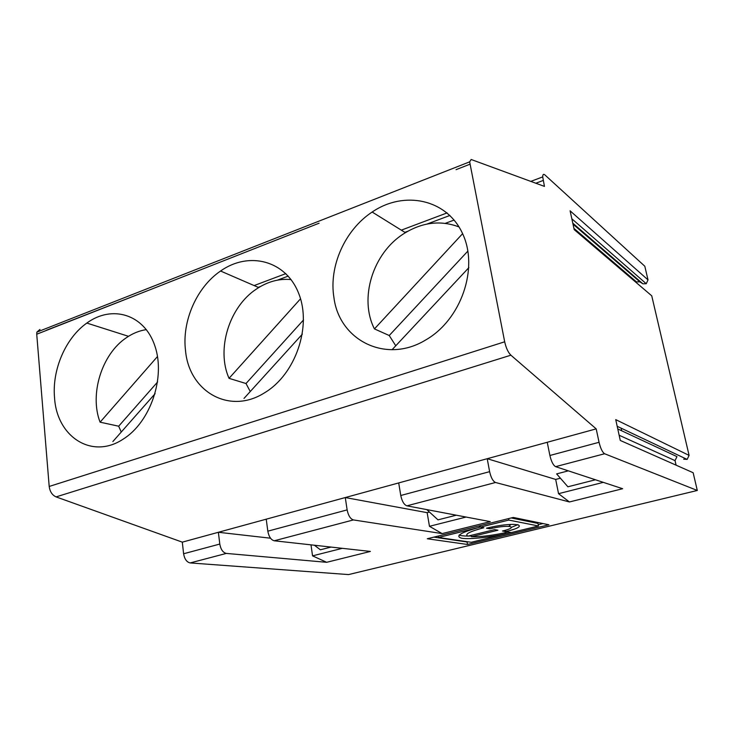 <?xml version="1.0" encoding="UTF-8"?>
<svg xmlns="http://www.w3.org/2000/svg" width="734" height="734" viewBox="0 0 734 734"><rect width="100%" height="100%" fill="white"/><g stroke="black" fill="none" stroke-linecap="round" stroke-linejoin="round"><path stroke-width="1.1" d="M573.933 228.375L636.479 281.911L639.828 281.828L642.883 283.81L646.25 283.728L648.012 279.893L644.81 266.24L544.894 174.921C543.472 173.729 542.747 174.398 542.72 176.903L544.444 186.399L471.155 159.489L469.659 161.847L504.68 341.796C506.065 347.971 508.13 352.43 510.892 355.192L596.191 428.876L599.054 442.29C600.577 448.511 602.431 452.327 604.614 453.75L555.601 466.659L622.652 488.725L569.419 501.964L495.514 482.495C492.945 481.256 490.982 477.641 489.624 471.659L487.211 458.704L555.684 479.43L558.546 493.679L569.419 501.964M466.09 517.048L429.463 526.306L442.134 533.6L353.403 519.929C350.384 518.92 348.292 515.571 347.136 509.891L267.818 531.168L266.231 519.186L182.307 542.151L56.078 496.9C52.206 495.138 49.912 491.652 49.196 486.459L36.728 334.218L36.874 332.117L39.966 329.428M46.325 330.272L152.855 288.646L36.728 334.218M152.855 288.646L319.079 223.209M333.915 297.463C339.181 340.365 386.084 364.266 425.803 339.906C460.989 319.813 478.852 268.616 462.769 234.036C447.208 199.125 404.205 190.097 372.156 212.034C344.971 229.861 328.74 266.295 333.915 297.463M185.537 350.724C189.115 391.598 229.577 415.141 264.579 392.782C295.472 374.45 311.968 326.584 298.775 293.646C286.04 260.414 248.909 250.927 220.567 271.02C196.657 287.251 181.784 321.226 185.537 350.724M54.545 397.736C56.784 436.776 91.961 459.879 123.092 439.18C150.452 422.307 165.765 377.349 154.883 345.934C144.405 314.253 112.091 304.518 86.823 323.07C65.629 337.97 51.931 369.762 54.545 397.736M250.257 391.525L246.009 383.524L229.036 378.34L300.527 298.802M246.009 383.524L303.518 319.951M480.082 525.672L480.348 527.113L483.862 527.737C469.531 531.526 464.227 534.334 467.953 536.15L494.578 529.627L497.927 530.214L471.43 536.692C479.504 536.994 490.165 535.792 503.423 533.077L508.111 532.003L511.286 532.563L505.286 533.93C487.908 537.747 466.292 539.628 461.044 538.068C455.089 535.921 461.227 532.343 479.458 527.333L479.192 525.893M479.458 527.333L438.455 537.481L438.216 536.049M621.68 430.766L621.111 428.161M426.784 509.607L437.996 519.856L456.3 515.195M599.054 442.29L549.894 455.484L547.234 442.281L345.274 497.551L427.151 512.662L429.463 526.306M549.894 455.484C551.335 461.594 553.243 465.319 555.601 466.659M121.257 432.042L118.679 426.206L100.09 422.178L157.489 356.513M100.09 422.178C89.309 394.397 101.723 354.311 126.092 337.915C132.56 333.41 139.332 330.639 146.387 329.63M489.917 528.801L486.477 528.196L490.101 527.361C517.617 521.232 531.471 525.599 505.698 531.581L502.451 531.012C519.296 527.076 510.038 524.305 492.294 528.251L489.917 528.801L489.67 527.452M467.503 544.472L548.94 524.782L513.268 517.442L427.28 538.765L467.503 544.472L467.063 541.986L433.858 537.132M310.996 544.857L312.556 555.858L326.658 562.308L370.395 551.436L274.241 540.784C271.002 539.894 268.864 536.682 267.818 531.168M326.658 562.308L226.311 553.418C222.952 552.583 220.778 549.463 219.796 544.059L218.374 532.278L270.534 538.206M226.311 553.418L190.179 562.932L348.549 574.584L697.3 490.468L604.614 453.75M442.134 533.6L490.275 521.635L406.893 505.836C404.039 504.744 401.993 501.294 400.764 495.496L398.7 482.935M190.179 562.932C186.739 562.152 184.546 559.097 183.601 553.766L182.307 542.151M480.128 525.911L479.238 526.159M395.764 345.769L389.231 335.521L374.441 328.905C358.807 298.518 372.808 253.166 403.728 233.733C422.087 222.209 440.528 219.952 459.034 226.953M683.675 459.19L687.143 459.411L689.088 455.392L651.737 295.811L649.076 293.545M445.354 223.32L454.126 220.053M676.051 465.007L675.041 460.622L676.968 456.621L617.762 428.94M697.3 490.468L693.144 472.724L620.285 440.455L615.734 419.628L689.088 455.392M229.036 378.34C216.071 349.292 229.237 306.729 256.588 288.939C267.635 281.581 279.131 278.461 291.059 279.571M155.094 393.699L112.852 441.574M471.301 535.985L468.32 536.059M467.705 536.059C463.512 536.04 460.658 535.701 459.154 535.031M510.836 530.205L513.295 529.425M642.883 283.81L572.795 223.173M302.371 334.126L244 398.424M314.391 545.234L320.373 549.794L331.052 547.078M538.224 524.7L542.967 523.553M568.327 470.852L556.638 473.898L567.896 486.789L595.457 479.779M438.455 537.481L471.21 542.279L538.481 525.984L508.8 520.076L480.348 527.113M508.8 520.076L508.524 518.617M429.473 512.057L427.151 512.662M389.231 335.521L467.888 251.065M538.481 525.984L537.976 523.415L511.194 517.956M118.679 426.206L157.608 381.974M374.441 328.905L462.603 233.678M508.772 526.306L511.066 524.388M648.012 279.893L570.098 210.823L574.199 229.614L651.737 295.811M468.87 267.644L392.075 349.714M471.43 536.692L471.191 535.352M639.828 281.828L573.006 224.136M517.947 524.617L511.616 527.241M347.136 509.891L345.274 497.551L266.231 519.186M505.698 531.581L505.442 530.214M603.311 482.357L558.546 493.679M596.191 428.876L547.234 442.281M560.409 478.21L555.684 479.43M342.356 548.326L312.556 555.858M469.934 164.214L456.062 169.655M49.196 486.459L504.68 341.796M495.514 482.495L406.893 505.836M353.403 519.929L274.241 540.784M219.796 544.059L183.601 553.766M489.624 471.659L400.764 495.496M675.041 460.622L619.138 435.234M258.24 287.352L260.497 286.508M277.434 280.149L288.223 276.103M404.874 232.357L407.81 231.247M426.995 224.053L449.905 215.466M535.82 183.234L543.178 180.472M56.078 496.9L510.892 355.192M469.659 161.847L36.874 332.117M617.184 426.298L687.143 459.411M505.065 532.719L505.286 533.93M571.832 218.787L646.25 283.728M542.72 176.903L530.801 181.39M447.098 212.906L401.314 230.146M285.856 273.617L254.12 285.572M492.294 528.251L492.046 526.948M128.505 336.319L86.823 323.07M405.388 232.678L372.156 212.034M258.717 287.563L220.567 271.02"/></g></svg>

